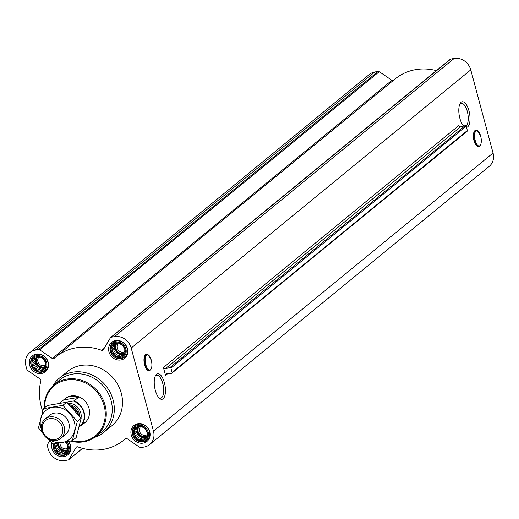 <?xml version="1.0" encoding="UTF-8"?>
<svg xmlns="http://www.w3.org/2000/svg" width="519" height="519" viewBox="0 0 519 519"><rect width="100%" height="100%" fill="white"/><g stroke="black" fill="none" stroke-linecap="round" stroke-linejoin="round"><path stroke-width="0.78" d="M155.239 376.178A11.639 4.71 -99.7 0 1 156.693 375.231A11.639 4.71 -99.7 0 1 162.739 383.359A11.639 4.71 -99.7 0 1 160.605 398.177A11.639 4.71 -99.7 0 1 158.911 397.768M148.136 370.43A8.025 3.25 -99.7 0 1 144.237 363.112A8.025 3.25 -99.7 0 1 145.495 354.912M164.406 382.769A12.969 5.248 -99.7 0 1 164.77 395.978A12.969 5.248 -99.7 0 1 159.508 398.358A12.969 5.248 -99.7 0 1 154.675 387.382A12.969 5.248 -99.7 0 1 155.603 375.425A12.969 5.248 -99.7 0 1 164.406 382.769M165.555 375.432A1.557 1.388 -129.3 0 1 166.677 373.712L171.529 373.291A0.779 0.694 -129.3 0 0 172.087 372.428L170.933 368.133A0.779 0.694 -129.3 0 0 169.985 367.53L165.34 368.73A1.557 1.388 -129.3 0 1 163.433 367.523L165.555 375.432L167.773 373.615M49.688 440.735L47.437 444.549A1.557 1.388 -129.3 0 0 47.3 445.659L48.235 449.13A14.402 12.832 -129.3 0 0 64.862 460.535L68.171 459.97A1.557 1.388 -129.3 0 0 69.046 459.367L76.118 447.378A1.557 1.388 -129.3 0 1 77.74 446.846A53.717 47.858 -129.3 0 0 123.762 440.138A53.717 47.858 -129.3 0 0 125.39 438.73A1.557 1.388 -129.3 0 1 127.136 438.685L139.741 447.326A1.557 1.388 -129.3 0 0 140.85 447.586L144.159 447.028A14.402 12.832 -129.3 0 0 149.634 444.549L489.196 166.378A14.402 12.832 -129.3 0 0 493.05 153.027L470.765 69.87A14.402 12.832 -129.3 0 0 454.138 58.465L450.829 59.03A1.557 1.388 -129.3 0 0 450.239 59.296L110.677 337.467A1.557 1.388 -129.3 0 0 110.391 337.798L103.32 349.793A1.557 1.388 -129.3 0 1 101.705 350.319A53.717 47.858 -129.3 0 0 55.682 357.033A53.717 47.858 -129.3 0 0 54.047 358.441A1.557 1.388 -129.3 0 1 52.302 358.486L39.697 349.845A1.557 1.388 -129.3 0 0 38.594 349.579L35.286 350.143A14.402 12.832 -129.3 0 0 29.804 352.622A14.402 12.832 -129.3 0 0 25.95 365.973L26.878 369.437A1.557 1.388 -129.3 0 0 27.572 370.41L40.171 379.052A1.557 1.388 -129.3 0 1 40.871 380.777A53.717 47.858 -129.3 0 0 42.681 411.249M149.634 444.549A14.402 12.832 -129.3 0 0 153.488 431.198L131.21 348.041A14.402 12.832 -129.3 0 0 114.576 336.636L111.274 337.201A1.557 1.388 -129.3 0 0 110.677 337.467M463.675 126.052A12.969 5.248 -99.7 0 1 459.159 114.997A12.969 5.248 -99.7 0 1 460.158 103.495A12.969 5.248 -99.7 0 1 468.962 110.839A12.969 5.248 -99.7 0 1 466.503 127.369M477.519 146.371A8.025 3.25 -99.7 0 1 473.62 139.047A8.025 3.25 -99.7 0 1 474.879 130.846M52.302 358.486L391.864 80.315L379.259 71.674A1.557 1.388 -129.3 0 0 378.15 71.414L374.841 71.972A14.402 12.832 -129.3 0 0 369.366 74.451L29.804 352.622M391.864 80.315A1.557 1.388 -129.3 0 0 393.24 80.497M436.401 70.636A53.717 47.858 -129.3 0 0 395.238 78.862L55.682 357.033M65.096 442.052L65.991 442.506L67.768 445.756L67.814 449.305L66.704 450.343L66.108 452.192L64.518 452.367L63.11 453.658L61.514 452.879L59.627 453.301L58.485 451.744L56.584 451.212L56.247 449.272L54.806 447.962L55.403 446.113L54.761 444.413L55.676 443.583M65.757 441.935A7.551 6.728 50.7 0 1 67.133 451.53A7.551 6.728 50.7 0 1 58.076 452.996A7.551 6.728 50.7 0 1 54.553 443.745M43.706 359.343L45.484 362.593L45.529 366.142L44.42 367.186L43.823 369.035L42.24 369.21L40.826 370.495L39.23 369.723L37.342 370.138L36.2 368.587L34.299 368.055L33.962 366.109L32.522 364.805L33.119 362.956L32.483 361.256L33.891 359.965L34.189 358.363L36.077 357.948L37.186 356.903L39.081 357.435L40.67 357.26L43.706 359.343M37.018 356.618A7.551 6.728 50.7 0 1 45.782 366.323A7.551 6.728 50.7 0 1 33.995 368.334A7.551 6.728 50.7 0 1 37.018 356.618M123.003 345.836L124.781 349.086L124.826 352.635L123.717 353.679L123.12 355.528L121.53 355.697L120.123 356.988L118.52 356.209L116.632 356.631L115.497 355.08L113.596 354.548L113.259 352.602L111.819 351.298L112.415 349.449L111.773 347.749L113.187 346.458L113.479 344.856L115.367 344.434L116.477 343.396L118.377 343.922L119.96 343.753L123.003 345.836M116.314 343.111A7.551 6.728 50.7 0 1 125.079 352.816A7.551 6.728 50.7 0 1 113.285 354.827A7.551 6.728 50.7 0 1 116.314 343.111M145.281 428.992L147.065 432.249L147.104 435.791L145.995 436.836L145.398 438.685L143.815 438.86L142.401 440.151L140.805 439.372L138.917 439.788L137.775 438.237L135.881 437.705L135.543 435.759L134.097 434.455L134.693 432.606L134.058 430.906L135.465 429.615L135.764 428.013L137.652 427.598L138.761 426.553L140.655 427.085L142.245 426.91L145.281 428.992M138.592 426.274A7.551 6.728 50.7 0 1 147.357 435.973A7.551 6.728 50.7 0 1 135.569 437.984A7.551 6.728 50.7 0 1 138.592 426.274M466.795 131.404A0.779 0.694 -129.3 0 0 467.353 130.541L466.205 126.247A0.779 0.694 -129.3 0 0 465.251 125.643L460.613 126.844A1.557 1.388 -129.3 0 1 458.705 125.637L163.433 367.523M115.62 340.535A10.276 9.154 50.7 0 1 126.63 346.458A10.276 9.154 50.7 0 1 124.735 358.201A10.276 9.154 50.7 0 1 111.144 356.053A10.276 9.154 50.7 0 1 111.715 342.3A10.276 9.154 50.7 0 1 115.62 340.535M36.33 354.042A10.276 9.154 50.7 0 1 47.333 359.965A10.276 9.154 50.7 0 1 45.445 371.708A10.276 9.154 50.7 0 1 31.847 369.56A10.276 9.154 50.7 0 1 32.418 355.807A10.276 9.154 50.7 0 1 36.33 354.042M68.534 441.41A10.276 9.154 50.7 0 1 67.73 454.871A10.276 9.154 50.7 0 1 56.117 454.625A10.276 9.154 50.7 0 1 51.991 443.064M137.905 423.699A10.276 9.154 50.7 0 1 148.914 429.615A10.276 9.154 50.7 0 1 147.02 441.358A10.276 9.154 50.7 0 1 133.428 439.21A10.276 9.154 50.7 0 1 133.999 425.463A10.276 9.154 50.7 0 1 137.905 423.699M52.601 386.24A35.033 31.211 50.7 0 1 59.315 378.202L67.522 371.487A35.033 31.211 50.7 0 1 80.847 365.467A35.033 31.211 50.7 0 1 118.364 385.649A35.033 31.211 50.7 0 1 111.922 425.684L103.716 432.405A35.033 31.211 50.7 0 1 94.516 437.407M44.64 407.668A32.386 28.856 50.7 0 1 66.756 380.064A32.386 28.856 50.7 0 1 105.188 411.788A32.386 28.856 50.7 0 1 71.343 440.858M66.73 402.225L74.133 400.895L78.395 397.405A15.57 13.87 -129.3 0 0 70.409 396.451A15.57 13.87 -129.3 0 0 64.486 399.13L65.089 398.637A15.57 13.87 50.7 0 1 71.012 395.958A15.57 13.87 50.7 0 1 87.692 404.93A15.57 13.87 50.7 0 1 84.824 422.726M44.199 408.025A33.164 29.551 50.7 0 1 53.444 385.461A33.164 29.551 50.7 0 1 66.828 379.104A33.164 29.551 50.7 0 1 102.606 398.715A33.164 29.551 50.7 0 1 95.451 436.732A33.164 29.551 50.7 0 1 70.35 441.059M53.444 385.461L58.991 380.55A33.45 29.804 50.7 0 1 72.491 374.141A33.45 29.804 50.7 0 1 108.568 393.921A33.45 29.804 50.7 0 1 101.354 432.262L95.451 436.732M59.315 378.202A35.033 31.211 50.7 0 1 72.647 372.188A35.033 31.211 50.7 0 1 110.164 392.37A35.033 31.211 50.7 0 1 103.716 432.405M138.346 425.346A8.531 7.603 50.7 0 1 148.252 436.31A8.531 7.603 50.7 0 1 134.927 438.581A8.531 7.603 50.7 0 1 138.346 425.346M138.631 424.179A9.342 8.323 50.7 0 1 148.642 429.557A9.342 8.323 50.7 0 1 146.922 440.235A9.342 8.323 50.7 0 1 134.564 438.283A9.342 8.323 50.7 0 1 135.083 425.781A9.342 8.323 50.7 0 1 138.631 424.179M116.061 342.183A8.531 7.603 50.7 0 1 125.968 353.147A8.531 7.603 50.7 0 1 112.642 355.418A8.531 7.603 50.7 0 1 116.061 342.183M116.353 341.015A9.342 8.323 50.7 0 1 126.357 346.4A9.342 8.323 50.7 0 1 124.638 357.072A9.342 8.323 50.7 0 1 112.279 355.126A9.342 8.323 50.7 0 1 112.798 342.624A9.342 8.323 50.7 0 1 116.353 341.015M36.771 355.69A8.531 7.603 50.7 0 1 46.671 366.661A8.531 7.603 50.7 0 1 33.352 368.925A8.531 7.603 50.7 0 1 36.771 355.69M37.057 354.522A9.342 8.323 50.7 0 1 47.06 359.907A9.342 8.323 50.7 0 1 45.341 370.585A9.342 8.323 50.7 0 1 32.982 368.633A9.342 8.323 50.7 0 1 33.501 356.131A9.342 8.323 50.7 0 1 37.057 354.522M66.789 441.74A8.531 7.603 50.7 0 1 67.794 452.289A8.531 7.603 50.7 0 1 57.843 453.891A8.531 7.603 50.7 0 1 53.509 443.888M68.313 441.455A9.342 8.323 50.7 0 1 67.626 453.742A9.342 8.323 50.7 0 1 57.492 453.82A9.342 8.323 50.7 0 1 53.1 443.946M137.652 427.598L138.884 426.586M135.465 429.615L137.976 427.559L136.718 428.726L137.204 430.549L136.763 432.275L138.054 433.702L138.541 435.525L140.286 436.181L141.577 437.608L143.315 437.316L144.95 437.926M134.058 430.906L136.718 428.726M134.693 432.606L137.204 430.549M134.097 434.455L136.763 432.275M135.543 435.759L138.054 433.702M135.881 437.705L138.541 435.525M137.775 438.237L140.286 436.181M138.917 439.788L141.577 437.608M140.805 439.372L143.315 437.316M143.815 438.86L145.904 437.147M139.001 426.612A6.228 5.547 -129.3 0 0 138.255 433.663A6.228 5.547 -129.3 0 0 144.82 437.056A6.228 5.547 -129.3 0 0 146.261 436.589M146.942 434.773A5.177 4.613 50.7 0 1 140.662 433.423A5.177 4.613 50.7 0 1 140.318 426.981M146.663 436.213A6.228 5.547 50.7 0 1 139.416 434.144A6.228 5.547 50.7 0 1 139.111 426.644M115.367 344.434L116.6 343.422M113.187 346.458L115.698 344.402L114.433 345.57L114.926 347.393L114.478 349.118L115.769 350.546L116.256 352.369L118.008 353.024L119.299 354.451L121.031 354.153L122.666 354.769M111.773 347.749L114.433 345.57M112.415 349.449L114.926 347.393M111.819 351.298L114.478 349.118M113.259 352.602L115.769 350.546M113.596 354.548L116.256 352.369M115.497 355.08L118.008 353.024M116.632 356.631L119.299 354.451M118.52 356.209L121.031 354.153M121.53 355.697L123.619 353.99M116.717 343.455A6.228 5.547 -129.3 0 0 115.971 350.507A6.228 5.547 -129.3 0 0 122.536 353.9A6.228 5.547 -129.3 0 0 123.976 353.433M36.077 357.948L37.31 356.936M33.891 359.965L36.401 357.909L35.143 359.077L35.629 360.9L35.182 362.625L36.473 364.053L36.966 365.876L38.711 366.531L40.002 367.958L41.741 367.666L43.375 368.276M32.483 361.256L35.143 359.077M33.119 362.956L35.629 360.9M32.522 364.805L35.182 362.625M33.962 366.109L36.473 364.053M34.299 368.055L36.966 365.876M36.2 368.587L38.711 366.531M37.342 370.138L40.002 367.958M39.23 369.723L41.741 367.666M42.24 369.21L44.323 367.497M37.426 356.962A6.228 5.547 -129.3 0 0 36.674 364.014A6.228 5.547 -129.3 0 0 43.246 367.407A6.228 5.547 -129.3 0 0 44.686 366.939M54.761 444.413L55.799 443.563M55.403 446.113L57.914 444.056L57.466 445.782L58.757 447.216L59.244 449.032L60.995 449.688L62.286 451.121L64.019 450.823L65.66 451.433M57.706 443.284L57.914 444.056M54.806 447.962L57.466 445.782M56.247 449.272L58.757 447.216M56.584 451.212L59.244 449.032M58.485 451.744L60.995 449.688M59.627 453.301L62.286 451.121M61.514 452.879L64.019 450.823M64.518 452.367L66.607 450.654M58.173 443.213A6.228 5.547 -129.3 0 0 65.524 450.563A6.228 5.547 -129.3 0 0 66.964 450.096M124.657 351.61A5.177 4.613 50.7 0 1 118.377 350.267A5.177 4.613 50.7 0 1 118.034 343.818M124.378 353.05A6.228 5.547 50.7 0 1 117.132 350.98A6.228 5.547 50.7 0 1 116.827 343.487M45.367 365.123A5.177 4.613 50.7 0 1 39.087 363.774A5.177 4.613 50.7 0 1 38.737 357.325M45.088 366.557A6.228 5.547 50.7 0 1 37.842 364.487A6.228 5.547 50.7 0 1 37.537 356.994M67.645 448.28A5.177 4.613 50.7 0 1 62.436 447.91A5.177 4.613 50.7 0 1 60.042 442.921M67.373 449.72A6.228 5.547 50.7 0 1 61.378 448.883A6.228 5.547 50.7 0 1 58.679 443.135M459.795 104.248A11.639 4.71 -99.7 0 1 461.248 103.3A11.639 4.71 -99.7 0 1 467.295 111.423A11.639 4.71 -99.7 0 1 466.004 125.89M463.798 126.02A11.639 4.71 -99.7 0 1 463.473 125.838M73.471 401.077A15.259 13.598 50.7 0 1 83.734 412.41A15.259 13.598 50.7 0 1 80.179 426.099L79.297 426.248M74.133 400.895A15.57 13.87 50.7 0 1 80.834 425.917L80.179 426.099M80.834 425.917L85.103 422.421A15.57 13.87 -129.3 0 1 84.221 423.219A15.57 13.87 -129.3 0 1 83.274 423.919M59.529 403.263L63.61 399.922A15.57 13.87 -129.3 0 1 64.486 399.13M78.395 397.405L63.61 399.922M49.688 418.671A11.022 9.822 50.7 0 1 62.488 432.833A11.022 9.822 50.7 0 1 45.276 435.765A11.022 9.822 50.7 0 1 49.688 418.671M49.83 416.9A12.456 11.1 50.7 0 1 63.169 424.081A12.456 11.1 50.7 0 1 60.879 438.315A12.456 11.1 50.7 0 1 44.4 435.713A12.456 11.1 50.7 0 1 45.095 419.041A12.456 11.1 50.7 0 1 49.83 416.9M71.012 406.552A12.456 11.1 50.7 0 1 77.85 414.162M43.447 408.641L47.261 405.521L66.711 402.206L81.165 418.21L76.176 437.53L72.355 440.657L77.35 421.337L62.896 405.333L43.447 408.641L38.458 427.961L42.733 433.138M66.711 402.206L62.896 405.333M47.625 438.587L52.912 443.966L72.355 440.657M81.165 418.21L77.35 421.337M62.903 436.057A12.456 11.1 -129.3 0 0 66.211 417.847A12.456 11.1 -129.3 0 0 47.703 417.503M49.415 439.548A18.606 16.576 -129.3 0 0 74.561 430.971A18.606 16.576 -129.3 0 0 57.291 407.136A18.606 16.576 -129.3 0 0 40.852 427.734A18.606 16.576 -129.3 0 0 41.624 430.043M153.488 431.198L493.05 153.027M131.21 348.041L470.765 69.87M172.087 372.428L467.353 130.541M170.933 368.133L466.205 126.247M169.985 367.53L465.251 125.643M165.34 368.73L460.613 126.844M111.274 337.201L450.829 59.03M114.576 336.636L454.138 58.465M101.705 350.319L104.235 348.249M39.697 349.845L379.259 71.674M38.594 349.579L378.15 71.414M35.286 350.143L374.841 71.972M69.046 459.367L82.508 448.345M76.118 447.378L76.786 446.833M151.282 360.147A7.753 3.14 -99.7 0 1 148.901 369.839A7.753 3.14 -99.7 0 1 145.495 357.143A7.753 3.14 -99.7 0 1 151.282 360.147M151.762 366.92A7.889 3.192 -99.7 0 1 150.575 369.768A7.889 3.192 -99.7 0 1 145.339 362.924A7.889 3.192 -99.7 0 1 148.012 354.73A7.889 3.192 -99.7 0 1 150.075 357.027M150.309 369.976A8.291 3.361 -99.7 0 1 150.049 370.255A8.291 3.361 -99.7 0 1 144.548 363.06A8.291 3.361 -99.7 0 1 147.357 354.445A8.291 3.361 -99.7 0 1 147.688 354.626M480.665 136.082A7.753 3.14 -99.7 0 1 478.284 145.774A7.753 3.14 -99.7 0 1 474.879 133.078A7.753 3.14 -99.7 0 1 480.665 136.082M481.145 142.855A7.889 3.192 -99.7 0 1 479.958 145.703A7.889 3.192 -99.7 0 1 474.723 138.858A7.889 3.192 -99.7 0 1 477.396 130.665A7.889 3.192 -99.7 0 1 479.459 132.961M479.692 145.91A8.291 3.361 -99.7 0 1 479.433 146.189A8.291 3.361 -99.7 0 1 473.931 138.995A8.291 3.361 -99.7 0 1 476.74 130.379A8.291 3.361 -99.7 0 1 477.078 130.561M67.827 403.308A11.989 10.685 50.7 0 1 81.029 418.042M70.539 406.059A10.893 9.705 50.7 0 1 78.447 414.876M70.409 405.929A10.821 9.64 50.7 0 1 78.577 415.031M69.274 404.762A10.821 9.64 50.7 0 1 79.699 416.4M171.88 373.155L467.145 131.268M68.761 459.704L82.599 448.364M123.762 440.138L125.76 438.503M151.295 360.128L148.012 354.73L147.357 354.445L145.43 354.736L144.152 357.448L144.198 363.041L146.06 368.522L148.129 370.611L149.115 370.735L150.575 369.768C152.086 367.887 152.327 364.669 151.295 360.128M146.922 440.235L149.381 438.218M135.083 425.781L137.541 423.77M124.638 357.072L127.097 355.061M112.798 342.624L115.257 340.607M45.341 370.585L47.8 368.568M33.501 356.131L35.96 354.114M67.626 453.742L70.084 451.731M480.678 136.062L477.396 130.665L476.74 130.379L474.82 130.671L473.536 133.389L473.581 138.975L475.443 144.464L477.512 146.546L478.499 146.669L479.958 145.703C481.47 143.821 481.71 140.604 480.678 136.062M60.879 438.315L65.517 434.513M45.095 419.041L49.727 415.245"/></g></svg>
